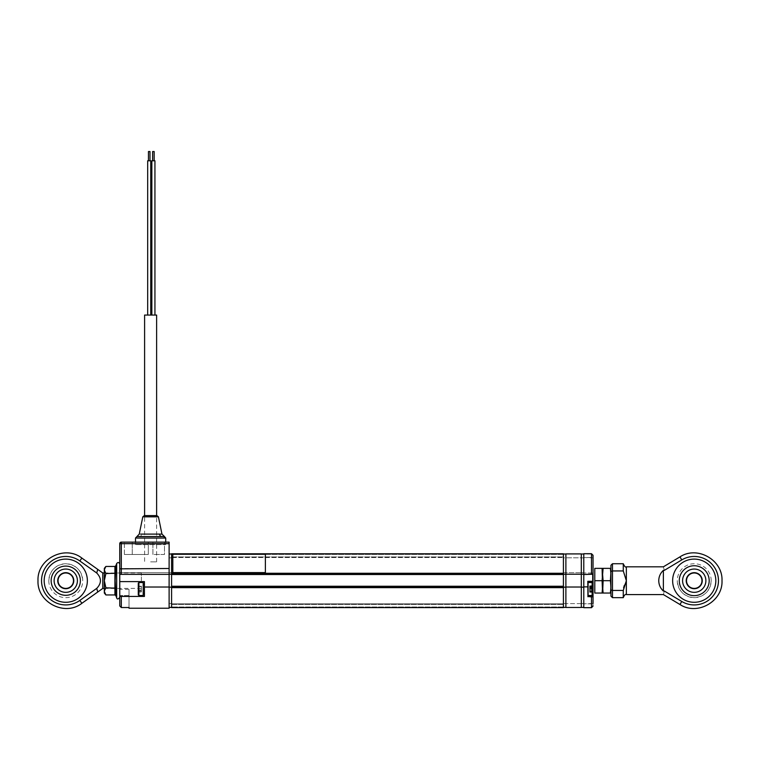 <?xml version="1.0" encoding="UTF-8"?>
<svg xmlns="http://www.w3.org/2000/svg" width="760" height="760" viewBox="0 0 760 760"><rect width="100%" height="100%" fill="white"/><g stroke="black" fill="none" stroke-linecap="round" stroke-linejoin="round"><path stroke-width="0.57" stroke-dasharray="3.8 2.85" d="M563.417 586.862L171.589 586.862L563.417 586.862L171.589 586.862L171.589 607.601L171.589 604.457L171.589 607.582L563.417 607.582L563.417 606.983L563.417 607.601L563.417 586.255L171.589 586.255L171.589 572.983L563.417 572.983L171.589 573.163L563.417 573.163L563.417 553.793L563.417 554.41L563.417 553.812L171.589 553.793L171.589 554.41L171.589 553.793L563.417 553.812M563.417 573.753L171.589 573.753L171.589 574.522L563.417 574.522M563.417 586.255L563.417 572.983L171.589 572.983L171.589 574.522M563.417 606.983L563.417 603.839L171.589 603.839L171.589 604.457L171.589 603.839L563.417 603.839L563.417 606.983L171.589 606.983L563.417 606.983M171.589 586.255L171.589 586.862M171.589 572.983L563.417 572.983L563.417 574.341L171.589 574.341L171.589 572.983M171.589 573.163L171.589 574.341L563.417 574.341L563.417 573.163L171.589 573.163M171.589 556.938L171.589 554.41L171.589 557.555L563.417 557.555L563.417 554.41L563.417 557.555L171.589 557.555L171.589 556.938L563.417 556.938L171.589 556.938M171.589 589.028C171.589 592.99 171.589 592.99 171.589 589.028C171.589 585.067 171.589 585.067 171.589 589.028C171.589 585.067 171.589 585.067 171.589 589.028C171.589 592.99 171.589 592.99 171.589 589.028M171.589 573.753L171.589 553.812M171.589 582.549L171.589 601.616C171.589 593.617 171.589 593.617 171.589 601.616L171.589 582.549M563.417 589.028C563.417 592.99 563.417 592.99 563.417 589.028C563.417 585.067 563.417 585.067 563.417 589.028C563.417 585.067 563.417 585.067 563.417 589.028C563.417 592.99 563.417 592.99 563.417 589.028M563.417 580.697L563.417 595.241L563.417 580.697M563.417 597.683L563.417 601.844L563.417 597.683M563.417 601.844L563.417 601.616C563.417 593.617 563.417 593.617 563.417 601.616L563.417 601.844M581.314 587.024L565.886 587.024L581.314 587.024L565.886 587.024L565.886 607.477L565.886 603.601L565.886 607.477L581.314 607.477L581.314 572.679L563.417 572.679L563.417 587.176L563.417 569.278L563.417 572.679L565.886 572.679L565.886 574.218L565.886 553.917L565.886 557.792L565.886 553.917L581.314 553.917L581.314 557.792L565.886 557.792L581.314 557.792L581.314 553.917L581.314 574.218L565.886 574.218L565.886 554.011L565.886 574.218L581.314 574.218L581.314 572.679L565.886 572.679L565.886 607.383L565.886 572.679L581.314 572.679L581.314 574.218L563.417 574.218L563.417 554.011L563.417 557.869L565.886 557.869L563.417 557.869L563.417 554.011L565.886 554.011M563.417 569.278L563.417 566.504L563.417 569.278M563.417 566.504L563.417 561.792L563.417 566.504M150.765 160.797L147.677 160.797M149.226 315.058L147.677 315.058L149.226 315.058M149.995 160.797L149.995 151.534L148.457 151.534L149.226 151.534L148.457 151.534L148.457 160.797M154.156 151.534L152.618 151.534M154.935 160.797L151.848 160.797M153.387 315.058L154.935 315.058L153.387 315.058M153.387 160.797L152.618 160.797L153.387 160.797M150.613 561.878L156.626 561.878L150.613 561.878M144.6 315.058L156.626 315.058M143.203 589.028L143.203 584.706L143.203 589.028M169.119 608.228L169.119 587.024L144.438 587.024L144.438 581.619L119.757 581.619L144.438 581.619L144.438 589.028C144.438 595.489 144.438 595.489 144.438 589.028C144.438 582.559 144.438 582.559 144.438 589.028L144.438 581.619L119.757 581.619L119.757 596.429L119.757 572.679L119.757 574.37L121.305 574.37L121.305 568.489L119.757 568.85L119.757 574.37L169.119 574.37L121.305 574.37L169.119 574.37L169.119 568.489L121.305 568.489L121.305 543.675L119.757 543.675A1.539 1.539 0 0 1 121.305 542.127L121.305 543.675L169.119 543.675L169.119 542.127L121.305 542.127M144.438 587.024L169.119 587.024L144.438 587.024L144.438 596.429L119.757 596.429L119.757 605.948L121.305 607.534L121.305 596.429L119.757 596.429L119.757 595.508L119.823 596.429M169.119 587.024L169.119 572.679L169.119 574.37L169.119 572.679L119.757 572.679L169.119 572.679L169.119 574.37M169.119 568.489L169.119 543.675M148.295 554.467L124.383 554.467L148.295 554.467L148.295 542.127L124.383 542.127L148.295 542.127L124.383 542.127L148.295 542.127L148.295 554.467L124.383 554.467L124.383 542.127L124.383 554.467L132.25 554.467L132.25 542.127L132.25 554.467L148.295 554.467L148.295 542.127L148.295 554.467M152.921 542.127L164.493 542.127L152.921 542.127L164.493 542.127L152.921 542.127L152.921 554.467L164.493 554.467L164.493 542.127L164.493 554.467L152.921 554.467L152.921 542.127L152.921 554.467L164.493 554.467L164.493 542.127L164.493 554.467L152.921 554.467L152.921 542.127M124.383 554.467L124.383 542.127L124.383 554.467M164.986 542.127L135.498 542.127L165.727 542.127L165.727 544.597L135.498 544.597L165.727 544.597M169.119 589.028C169.119 584.269 169.119 584.269 169.119 589.028C169.119 593.778 169.119 593.778 169.119 589.028C169.119 584.269 169.119 584.269 169.119 589.028C169.119 593.778 169.119 593.778 169.119 589.028M169.119 600.875L169.119 598.966L169.119 600.875M169.119 593.968L169.119 585.618L169.119 593.968M169.119 580.697L169.119 569.439L169.119 580.697M169.119 568.66L169.119 565.886L169.119 568.66M169.119 565.117L169.119 562.961L169.119 565.117M169.119 562.181L169.119 562.961L169.119 562.181M169.119 572.679L119.757 572.679L169.119 572.679L169.119 607.383L169.119 572.679L171.589 572.679L169.119 572.679L171.589 572.679L171.589 587.176L169.119 587.176L171.589 587.176L171.589 607.383L171.589 603.525L169.119 603.525L171.589 603.525L171.589 607.383L171.589 572.679M121.305 607.534L129.019 607.534L129.019 595.508L129.019 608.228M129.019 595.508L129.019 589.332L129.019 595.508L119.757 595.508L119.757 589.332L119.757 595.508L129.019 595.508M119.757 568.85L119.757 580.697C119.757 570.389 119.757 570.389 119.757 580.697C119.757 591.005 119.757 591.005 119.757 580.697L119.757 572.679M144.438 589.028L144.438 594.054L144.438 589.028M164.454 536.531L161.452 536.531M160.407 536.531L143.279 536.531M135.498 538.052L164.578 538.052M160.588 534.109L141.721 534.109A3.087 2.413 90 0 1 139.773 536.531L136.772 536.531M141.721 534.109L139.251 534.109M142.804 516.828L157.472 516.828M155.8 515.593L144.6 515.593L144.6 561.878M155.895 515.593L145.331 515.593L155.895 515.593M171.589 587.176L169.119 587.176M171.589 607.383L169.119 607.383M171.589 554.011L171.589 574.218L169.119 574.218L169.119 554.011L169.119 574.218L171.589 574.218L171.589 554.011L169.119 554.011M171.589 557.869L169.119 557.869L171.589 557.869M102.79 588.411L102.79 572.983M97.745 592.002L96.719 588.392L79.828 600.428L81.88 603.307M97.745 569.392L96.719 573.002C101.65 578.122 101.65 583.262 96.719 588.392M141.36 580.697L141.36 572.983L141.36 580.697M44.175 580.697A21.593 21.593 0 0 0 65.769 602.29A21.593 21.593 0 0 0 87.362 580.697A21.593 21.593 0 0 1 65.769 602.29A21.593 21.593 0 0 1 44.175 580.697A21.593 21.593 0 0 1 65.769 559.103A21.593 21.593 0 0 1 87.362 580.697A21.593 21.593 0 0 1 65.769 602.29A21.593 21.593 0 0 1 44.175 580.697A21.593 21.593 0 0 1 65.769 559.103A21.593 21.593 0 0 1 87.362 580.697A21.593 21.593 0 0 0 65.769 559.103A21.593 21.593 0 0 0 44.175 580.697M96.719 573.002L79.828 560.966A24.235 24.235 0 0 0 41.534 580.697A24.235 24.235 0 0 0 79.828 600.428M51.157 580.697A14.601 14.601 0 0 1 65.769 566.096A14.601 14.601 0 0 1 80.37 580.697A14.601 14.601 0 0 1 65.769 595.298A14.601 14.601 0 0 1 51.157 580.697M73.482 580.697A7.714 7.714 0 0 1 65.769 588.411A7.714 7.714 0 0 1 58.054 580.697A7.714 7.714 0 0 1 65.769 572.983A7.714 7.714 0 0 1 73.482 580.697M57.741 580.697A8.018 8.018 0 0 0 65.769 588.715A8.018 8.018 0 0 0 73.787 580.697A8.018 8.018 0 0 0 65.769 572.679A8.018 8.018 0 0 0 57.741 580.697M65.769 569.05A11.647 11.647 0 0 1 77.415 580.697A11.647 11.647 0 0 1 65.769 592.344A11.647 11.647 0 0 1 54.121 580.697A11.647 11.647 0 0 1 65.769 569.05M65.769 563.73C76.076 564.737 81.728 570.389 82.736 580.697A16.967 16.967 0 0 0 65.769 563.73A16.967 16.967 0 0 0 48.801 580.697C49.808 570.389 55.461 564.737 65.769 563.73M115.89 595.697L115.14 580.697L115.89 565.697M119.757 581.619L119.757 596.429M119.757 580.697C119.757 590.606 119.757 590.606 119.757 580.697C119.757 570.788 119.757 570.788 119.757 580.697M114.921 566.447L114.921 573.572L105.877 573.572L104.329 568.356M115.89 573.192L114.921 573.572L114.921 587.822L105.877 587.822L104.329 580.697L105.877 573.572M104.329 593.038L104.329 570.01L105.877 566.447M105.877 594.947L104.329 591.385L105.877 587.822M104.329 580.697C104.329 570.788 104.329 570.788 104.329 580.697C104.329 590.606 104.329 590.606 104.329 580.697M115.89 588.202L114.921 587.822L114.921 594.947M581.314 603.601L565.886 603.601L581.314 603.601M593.038 580.697C593.038 591.793 593.038 591.793 593.038 580.697L593.038 572.679L593.038 574.218L581.314 574.218L581.314 554.011L581.314 587.176L581.314 572.679L565.886 572.679L565.886 587.024M581.314 580.697C581.314 564.642 581.314 564.642 581.314 580.697C581.314 596.742 581.314 596.742 581.314 580.697M581.314 589.028C581.314 593.778 581.314 593.778 581.314 589.028C581.314 584.269 581.314 584.269 581.314 589.028C581.314 584.269 581.314 584.269 581.314 589.028C581.314 593.778 581.314 593.778 581.314 589.028M591.498 596.742L588.097 596.429L587.793 596.923L591.498 596.742M588.097 596.486L588.097 581.619L592.724 581.619L593.038 596.742L591.498 596.923L591.498 607.677L593.038 606.109L593.038 581.314M588.097 581.619L592.724 581.619L588.097 581.619L588.097 596.429L593.038 596.742M581.314 554.011L581.314 557.869L581.314 554.011L591.498 554.011L592.724 555.284L591.498 553.717L591.498 574.522L583.784 574.522L592.724 574.522L583.784 574.522L583.784 553.707L583.784 574.218L581.314 574.218M588.097 589.028C588.097 595.489 588.097 595.489 588.097 589.028C588.097 582.559 588.097 582.559 588.097 589.028C588.097 595.489 588.097 595.489 588.097 589.028C588.097 582.559 588.097 582.559 588.097 589.028M592.724 574.17L592.724 581.314L587.793 581.314L588.097 587.176L583.784 586.862L583.784 574.522M592.724 572.983L583.784 572.983L592.724 572.983M583.784 586.862L587.793 586.862L583.784 586.862L583.784 607.686L583.784 603.839L583.784 607.677L591.498 607.677L592.724 606.109L591.498 607.383L583.784 607.383L583.784 587.176L583.784 607.383L591.498 607.383L583.784 607.686M588.097 596.429L592.677 596.429M592.724 583.167L592.724 594.89L592.724 583.167L592.724 594.89L592.724 583.167L592.106 582.549L592.106 595.508L592.106 582.549L592.106 595.508L587.793 595.508L588.097 582.549M593.038 603.525L583.784 603.839L592.724 603.839L592.724 606.109L593.038 603.525L592.724 606.109M593.038 557.869L592.724 555.284L592.724 557.555L583.784 557.555L593.038 557.869L593.038 555.284L591.498 553.717L583.784 554.011M583.784 574.142L583.784 553.717M583.784 590.349L583.784 582.473L583.784 590.349M583.784 597.36L583.784 592.724L583.784 597.36C583.784 600.922 583.784 600.922 583.784 597.36M583.784 575.092L583.784 582.473L583.784 575.092M583.784 567.862L583.784 572.119L583.784 567.862M583.784 570.836C583.784 567.558 583.784 567.558 583.784 570.836M563.417 607.383L563.417 587.176L565.886 587.176L563.417 587.176L563.417 607.383L565.886 607.383M563.417 603.525L565.886 603.525L563.417 603.525M563.417 572.679L565.886 572.679L563.417 572.679M563.417 587.176L565.886 587.176M563.417 574.218L565.886 574.218L563.417 574.218L563.417 554.011M581.314 572.679L583.784 572.679L583.784 587.176L583.784 572.679L581.314 572.679M581.314 607.383L581.314 587.176L583.784 587.176L581.314 587.176L581.314 607.383L583.784 607.383M581.314 603.525L583.784 603.525L581.314 603.525M581.314 587.176L583.784 587.176M581.314 557.869L583.784 557.869L581.314 557.869M138.89 582.549L138.273 583.167L138.273 594.89L138.273 583.167L138.273 594.88L138.89 595.508L138.89 582.549L138.89 595.508L138.89 582.549L143.203 582.549L143.203 595.508L143.203 582.559L143.203 595.508L138.89 595.508M138.273 592.249L138.577 591.508L138.577 591.992L141.36 591.992L138.577 591.508L138.273 592.097L138.273 585.808L138.273 592.249L138.273 585.77L138.273 591.793M138.273 588.411L138.273 587.442M141.36 591.803L141.36 586.064L141.36 591.498L138.577 591.498L141.36 591.745L138.577 591.745L138.577 590.52L141.36 590.52L141.36 586.102L141.36 591.803L138.577 591.508L141.36 591.954L141.36 590.52M589.646 589.342L589.646 586.73L592.42 586.73L589.646 586.596L589.646 585.979L592.42 586.131L592.42 587.309L589.646 587.309L592.42 587.433L592.42 588.269L589.646 588.269L589.646 589.893L592.42 589.893L592.42 591.327L589.646 591.603L592.42 591.451L592.42 592.078L589.646 592.078L589.646 589.342L592.724 589.161L592.724 592.363L592.42 587.309M589.646 587.433L589.646 588.269M589.646 586.131L589.646 587.309M589.646 591.052L589.646 587.014L589.646 592.278L589.646 591.052L592.724 591.346L592.42 586.131M592.724 589.922L592.724 588.886M592.724 586.008L592.724 589.161M589.646 588.316L592.724 588.135M589.646 591.603L592.42 591.48L589.646 591.451L589.646 592.078M589.646 589.893L589.646 591.327M592.724 586.15L589.646 586.454L592.42 586.454M589.646 590.548L592.724 590.035L592.724 591.337M589.646 587.908L592.42 587.908L592.42 589.095L589.646 589.095M589.646 587.014L589.646 585.846L589.646 586.995L592.42 586.995L592.42 587.499L589.646 587.499M589.646 586.767L592.42 586.767L592.42 585.779L592.724 590.035M589.646 585.846L592.724 585.608L592.724 586.711L592.724 585.608M589.646 588.791L592.42 588.791L592.42 587.375L589.646 587.375M592.42 592.163L589.646 592.163L592.42 592.202L592.42 591.156L589.646 591.156M592.724 586.53L592.724 587.214M143.203 587.195L143.203 590.862L143.203 587.195M141.36 586.255L138.577 586.255L138.577 587.471L141.36 587.471M141.36 586.549L138.577 586.549L138.577 586.064L141.36 586.064M141.36 590.083L138.577 590.083L138.577 591.498L141.36 591.498L141.36 591.992M265.373 554.278L172.814 554.297M663.375 570.351C660.373 573.144 658.834 576.593 658.749 580.697C658.834 584.801 660.373 588.25 663.375 591.042L663.375 570.351L664.354 570.351L681.777 559.911A24.235 24.235 0 0 1 718.466 580.697A24.235 24.235 0 0 1 681.777 601.483L664.354 591.042L663.375 591.042M664.354 591.042C663.081 595.669 663.081 595.669 664.354 591.042M672.638 580.697A21.593 21.593 0 0 1 694.231 559.103A21.593 21.593 0 0 1 715.825 580.697A21.593 21.593 0 0 0 694.231 559.103A21.593 21.593 0 0 0 672.638 580.697A21.593 21.593 0 0 1 694.231 559.103A21.593 21.593 0 0 1 715.825 580.697A21.593 21.593 0 0 1 694.231 602.29A21.593 21.593 0 0 1 672.638 580.697A21.593 21.593 0 0 0 694.231 602.29A21.593 21.593 0 0 0 715.825 580.697A21.593 21.593 0 0 1 694.231 602.29A21.593 21.593 0 0 1 672.638 580.697M624.302 585.428L626.354 580.697L623.276 570.94L610.936 571.444L610.936 565.269M623.276 563.73L623.276 570.94M664.354 570.351C663.081 565.725 663.081 565.725 664.354 570.351M709.184 580.697A14.953 14.953 0 0 1 694.231 595.65A14.953 14.953 0 0 1 679.278 580.697A14.953 14.953 0 0 1 694.231 565.744A14.953 14.953 0 0 1 709.184 580.697M623.276 597.664L623.589 587.841M603.117 593.038L602.091 593.038L602.604 586.862L603.117 593.038L610.422 593.038L610.936 574.522L610.936 586.862L610.936 580.697L610.936 586.862L610.422 580.697L610.936 574.522L610.936 596.125M610.936 580.697C610.936 570.788 610.936 570.788 610.936 580.697M610.936 589.95L612.475 590.453L612.475 563.73M623.276 590.453L612.475 590.453L612.475 597.664M686.517 580.697A7.714 7.714 0 0 1 694.231 572.983A7.714 7.714 0 0 1 701.945 580.697A7.714 7.714 0 0 1 694.231 588.411A7.714 7.714 0 0 1 686.517 580.697M702.259 580.697A8.018 8.018 0 0 0 694.231 572.679A8.018 8.018 0 0 0 686.213 580.697A8.018 8.018 0 0 0 694.231 588.715A8.018 8.018 0 0 0 702.259 580.697M694.231 592.344A11.647 11.647 0 0 1 682.584 580.697A11.647 11.647 0 0 1 694.231 569.05A11.647 11.647 0 0 1 705.878 580.697A11.647 11.647 0 0 1 694.231 592.344M694.231 597.664C683.924 596.657 678.271 591.005 677.264 580.697A16.967 16.967 0 0 0 694.231 597.664A16.967 16.967 0 0 0 711.198 580.697C710.192 591.005 704.539 596.657 694.231 597.664M602.604 593.038L602.091 580.697L602.604 574.522L602.091 568.356L603.117 568.356L602.604 574.522L602.604 568.356M602.604 586.862L602.604 574.522L603.117 580.697L602.604 586.862L602.604 574.522M602.091 568.356L594.785 568.356L594.785 593.038L602.091 593.038M602.091 580.697L594.785 580.697M610.936 574.522L610.422 568.356L603.117 568.356M610.422 580.697L603.117 580.697M563.417 573.6L171.589 573.6L563.417 573.6M171.589 604.457L563.417 604.457L171.589 604.457M171.589 587.642L563.417 587.642M563.417 554.41L171.589 554.41L563.417 554.41M137.826 536.531A1.539 1.425 -90 0 0 136.648 538.052M144.181 516.828A1.539 1.273 90 0 1 145.426 515.593M79.828 560.966L81.88 558.087M116.669 563.54L116.669 597.854M587.793 586.862L587.793 596.923M592.42 589.342L592.42 588.316M626.354 566.817L626.354 594.577M681.777 601.483L679.962 604.514M679.962 556.88L681.777 559.911M156.626 561.878L156.626 515.973M143.203 584.706L144.438 583.994M129.019 589.332L119.757 589.332M143.203 593.341L144.438 594.054M135.498 544.597L135.498 542.127M104.329 572.983L141.36 572.983M104.329 588.411L141.36 588.411M48.801 580.697A16.967 16.967 0 0 0 65.769 597.664A16.967 16.967 0 0 0 82.736 580.697M587.793 582.549L592.106 582.549M592.724 594.89L592.106 595.508M589.646 592.278L592.42 592.278M711.198 580.697A16.967 16.967 0 0 0 694.231 563.73A16.967 16.967 0 0 0 677.264 580.697"/><path stroke-width="1.14" d="M563.417 553.793L171.589 553.793L563.417 553.812L563.417 607.601L171.589 607.601L171.589 586.255L563.417 586.255M563.417 574.522L171.589 574.522L171.589 586.255M171.589 586.862L563.417 586.862M171.589 574.522L171.589 573.753L563.417 573.753M171.589 553.812L171.589 573.753M152.618 160.797L152.618 151.534L154.156 151.534L154.156 160.797M151.848 315.058L151.848 160.797L154.935 160.797L154.935 315.058M147.677 160.797L147.677 315.058L147.677 160.797L150.765 160.797L150.765 315.058L150.765 160.797M148.457 160.797L148.457 151.534L149.995 151.534L149.995 160.797M156.626 515.973L156.626 315.058L144.6 315.058L144.6 515.593M169.119 587.024L144.438 587.024L144.438 581.619L119.757 581.619L119.757 543.675L119.757 568.85L169.119 568.489L169.119 608.228L129.019 608.228L129.019 607.534L121.305 607.534L119.757 605.948L119.757 596.429L121.305 596.429L119.823 596.429M121.305 607.534L121.305 596.429L144.438 596.429L144.438 587.024M169.119 574.37L119.757 574.37L119.757 568.85M169.119 568.489L169.119 543.675L121.305 543.675L121.305 574.37L119.757 574.37L119.757 572.679M121.305 542.127A1.539 1.539 0 0 0 119.757 543.675L121.305 543.675L121.305 542.127L169.119 542.127L169.119 543.675M137.826 536.531L164.454 536.531L165.727 538.052L165.727 542.127L164.986 542.127M119.757 596.429L119.757 581.619M140.638 534.109L159.505 534.109A3.087 2.422 -90 0 0 161.452 536.531L160.407 536.531M143.279 536.531L139.773 536.531M165.727 538.052L136.648 538.052M159.505 534.109L161.965 534.109L158.422 516.828L143.754 516.828M145.426 515.593L156.626 515.593M171.589 587.176L169.119 587.176M171.589 607.383L169.119 607.383M171.589 554.011L169.119 554.011M171.589 574.218L169.119 574.218L171.589 574.218M96.719 573.002L97.745 569.392L102.79 572.983L102.79 588.411L81.88 603.307L79.828 600.428A24.235 24.235 0 0 1 41.534 580.697A24.235 24.235 0 0 1 79.828 560.966L96.719 573.002C101.65 578.122 101.65 583.262 96.719 588.392L79.828 600.428M44.175 580.697A21.593 21.593 0 0 0 65.769 602.29A21.593 21.593 0 0 0 87.362 580.697A21.593 21.593 0 0 0 65.769 559.103A21.593 21.593 0 0 0 44.175 580.697M80.37 580.697A14.601 14.601 0 0 0 65.769 566.096A14.601 14.601 0 0 0 51.157 580.697A14.601 14.601 0 0 0 65.769 595.298A14.601 14.601 0 0 0 80.37 580.697M96.719 588.392L97.745 592.002M73.787 580.697A8.018 8.018 0 0 1 65.769 588.715A8.018 8.018 0 0 1 57.741 580.697A8.018 8.018 0 0 1 65.769 572.679A8.018 8.018 0 0 1 73.787 580.697M58.054 580.697A7.714 7.714 0 0 0 65.769 588.411A7.714 7.714 0 0 0 73.482 580.697A7.714 7.714 0 0 0 65.769 572.983A7.714 7.714 0 0 0 58.054 580.697M65.769 569.05A11.647 11.647 0 0 1 77.415 580.697A11.647 11.647 0 0 1 65.769 592.344A11.647 11.647 0 0 1 54.121 580.697A11.647 11.647 0 0 1 65.769 569.05M115.89 588.202L105.877 587.822L104.329 580.697L104.329 591.385L105.877 594.947L114.921 594.947L114.921 566.447L115.89 565.697L115.14 580.697L115.89 595.697L116.669 597.854L116.669 563.54C117.999 562.039 119.025 562.219 119.757 564.082M114.921 566.447L105.877 566.447L104.329 568.356L104.329 580.697L105.877 573.572L115.89 573.192M105.877 566.447L104.357 569.611M104.329 570.01L105.877 573.572M105.877 587.822L104.357 590.986M104.329 591.385L104.329 593.038L105.877 594.947M114.921 594.947L115.89 595.697M563.417 574.218L565.886 574.218L565.886 553.917L581.314 553.917L581.314 574.218L565.886 574.218L565.886 607.477L581.314 607.477L581.314 587.024L565.886 587.024M583.784 574.218L581.314 574.218L581.314 587.024M587.974 596.742L587.793 581.314L593.038 581.314L588.097 581.619L588.097 596.486L593.038 596.742L592.724 594.89L592.106 595.508L592.106 582.549L587.793 582.549M592.724 574.522L591.498 574.142L593.038 574.218L593.038 555.284L593.038 574.218L583.784 574.522L583.784 607.686L591.498 607.677L593.038 606.109L591.498 607.686L591.498 596.923L588.097 596.486M593.038 581.314L593.038 596.742L591.498 596.429L591.498 596.923L593.038 596.742L593.038 603.525M588.097 596.429L588.097 595.508L592.106 595.508M588.097 582.549L587.793 581.314M587.793 586.862L583.784 586.862M592.724 581.314L592.724 574.17M583.784 574.522L591.498 574.142L591.498 553.707L583.784 553.717L583.784 574.142M593.038 557.869L593.038 555.284L591.498 553.717L583.784 553.717M593.038 580.697L593.038 574.218M563.417 587.176L565.886 587.176M563.417 607.383L565.886 607.383M563.417 554.011L565.886 554.011M581.314 587.176L583.784 587.176M581.314 607.383L583.784 607.383M581.314 554.011L583.784 554.011M592.724 581.619L592.724 594.89M138.89 595.508L138.273 594.89L138.273 583.167L138.89 582.549L138.89 595.508L143.203 595.508L143.203 582.549L138.89 582.549M172.814 554.278L265.373 554.278L265.373 572.593L172.814 572.593L172.814 554.278M172.814 572.603L265.373 572.603M681.777 601.483L664.354 591.042C663.081 595.669 663.081 595.669 664.354 591.042L663.375 591.042C660.373 588.25 658.834 584.801 658.749 580.697C658.834 576.593 660.373 573.144 663.375 570.351L664.354 570.351L681.777 559.911L679.962 556.88C697.243 545.395 722.969 559.968 722 580.697C722.969 601.426 697.253 615.999 679.962 604.514L681.777 601.483A24.235 24.235 0 0 0 718.466 580.697A24.235 24.235 0 0 0 681.777 559.911M715.825 580.697A21.593 21.593 0 0 0 694.231 559.103A21.593 21.593 0 0 0 672.638 580.697A21.593 21.593 0 0 0 694.231 602.29A21.593 21.593 0 0 0 715.825 580.697M679.962 604.514L663.375 594.577L626.354 594.577L626.354 566.817C625.565 567.568 624.539 566.542 623.276 563.73L623.276 570.94L626.354 580.697L623.276 590.453L612.475 590.453L612.475 597.664L610.936 596.125L610.936 565.269L612.475 563.73L612.475 570.94L610.936 571.444L610.422 580.697L610.936 586.862C610.936 588.905 610.936 588.905 610.936 586.862L610.422 593.038L603.117 593.038L602.604 586.862L602.091 593.038L602.604 593.038L603.117 580.697L602.604 574.522L602.091 580.697L602.604 593.038L603.117 593.038M663.375 591.042L663.375 570.351M679.278 580.697A14.953 14.953 0 0 0 694.231 595.65A14.953 14.953 0 0 0 709.184 580.697A14.953 14.953 0 0 0 694.231 565.744A14.953 14.953 0 0 0 679.278 580.697M664.354 570.351C663.081 565.725 663.081 565.725 664.354 570.351M623.589 587.841L624.302 585.428M626.354 594.577C625.375 593.978 624.35 595.014 623.276 597.664L623.276 590.453M610.936 589.95L612.475 590.453L612.475 570.94L623.276 570.94M686.213 580.697A8.018 8.018 0 0 1 694.231 572.679A8.018 8.018 0 0 1 702.259 580.697A8.018 8.018 0 0 1 694.231 588.715A8.018 8.018 0 0 1 686.213 580.697M701.945 580.697A7.714 7.714 0 0 0 694.231 572.983A7.714 7.714 0 0 0 686.517 580.697A7.714 7.714 0 0 0 694.231 588.411A7.714 7.714 0 0 0 701.945 580.697M694.231 592.344A11.647 11.647 0 0 1 682.584 580.697A11.647 11.647 0 0 1 694.231 569.05A11.647 11.647 0 0 1 705.878 580.697A11.647 11.647 0 0 1 694.231 592.344M602.091 593.038L594.785 593.038L594.785 568.356L602.091 568.356L602.604 586.862M610.936 574.522L610.422 568.356L602.091 568.356M602.091 580.697L594.785 580.697M602.604 574.522L602.604 568.356L602.604 574.522L603.117 568.356M610.422 580.697L603.117 580.697M563.417 587.642L171.589 587.642M163.4 536.531A1.539 1.425 90 0 1 164.578 538.052M157.044 516.828A1.539 1.273 -90 0 0 155.8 515.593M81.88 603.307C64.847 616.759 36.926 602.376 38 580.697C36.926 559.018 64.837 544.625 81.88 558.087L79.828 560.966M563.417 607.601L171.589 607.601L563.417 607.601M144.314 515.593L142.804 516.828L139.251 534.109L135.498 538.052L135.498 542.127M158.422 516.828L156.911 515.593M164.454 536.531L161.965 534.109M102.79 572.983L104.329 572.983M102.79 588.411L104.329 588.411M81.88 558.087L97.745 569.392M115.89 565.697L116.669 563.54M116.669 597.854C117.221 599.507 118.246 599.327 119.757 597.312M591.498 607.686L583.784 607.686M592.724 583.167L592.106 582.549M626.354 566.817L663.375 566.817L679.962 556.88M623.276 597.664L612.475 597.664M623.276 563.73L612.475 563.73"/></g></svg>
